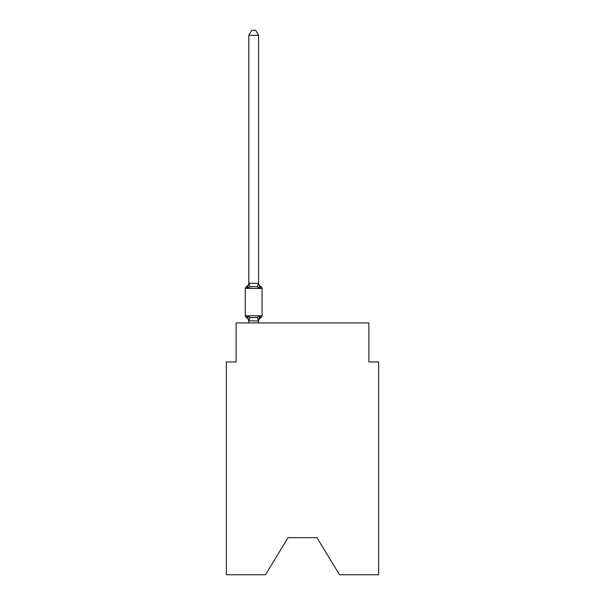 <?xml version="1.0" encoding="UTF-8"?>
<svg xmlns="http://www.w3.org/2000/svg" width="605" height="605" viewBox="0 0 605 605"><rect width="100%" height="100%" fill="white"/><g stroke="black" fill="none" stroke-linecap="round" stroke-linejoin="round"><path stroke-width="0.91" d="M316.944 537.656L339.496 574.75L378.639 574.75L378.639 361.949L368.876 361.949L368.876 322.904L236.124 322.904L236.124 361.949L226.361 361.949L226.361 574.75L265.504 574.75L288.056 537.656L316.944 537.656L288.056 537.656M259.795 316.158L260.989 317.534A1.951 1.951 0 0 0 262.086 315.772L262.086 288.441L262.086 315.772A1.951 1.951 0 0 1 260.989 317.534L259.795 316.158L260.989 317.534L259.795 316.158L260.989 317.534L259.795 316.158L260.989 317.534L259.795 316.158L260.989 317.534L259.795 316.158L260.989 317.534L259.795 316.158L260.989 317.534L259.795 316.158L260.989 317.534L259.795 316.158L260.989 317.534L259.795 316.158L260.989 317.534L259.795 316.158L260.989 317.534L259.795 316.158L260.989 317.534L259.795 316.158L260.989 317.534L259.795 316.158L260.989 317.534L259.795 316.158L260.989 317.534L259.795 316.158L260.989 317.534L259.795 316.158L260.989 317.534L259.795 316.158L260.989 317.534L259.795 316.158L260.989 317.534L259.795 316.158L258.494 321.021L248.814 320.816L248.814 321.391A4.295 4.295 0 0 0 246.394 317.534A1.951 1.951 0 0 1 245.297 315.772A1.951 1.951 0 0 0 246.394 317.534A1.951 1.951 0 0 1 245.297 315.772A1.951 1.951 0 0 0 246.394 317.534L247.589 316.158L246.394 317.534A1.951 1.951 0 0 1 245.297 315.772A1.951 1.951 0 0 0 246.394 317.534A1.951 1.951 0 0 1 245.297 315.772A1.951 1.951 0 0 0 246.394 317.534A1.951 1.951 0 0 1 245.297 315.772A1.951 1.951 0 0 0 246.394 317.534A1.951 1.951 0 0 1 245.297 315.772A1.951 1.951 0 0 0 246.394 317.534A1.951 1.951 0 0 1 245.297 315.772A1.951 1.951 0 0 0 246.394 317.534A1.951 1.951 0 0 1 245.297 315.772A1.951 1.951 0 0 0 246.394 317.534A1.951 1.951 0 0 1 245.297 315.772A1.951 1.951 0 0 0 246.394 317.534A1.951 1.951 0 0 1 245.297 315.772A1.951 1.951 0 0 0 246.394 317.534A1.951 1.951 0 0 1 245.297 315.772A1.951 1.951 0 0 0 246.394 317.534A1.951 1.951 0 0 1 245.297 315.772A1.951 1.951 0 0 0 246.394 317.534A1.951 1.951 0 0 1 245.297 315.772A1.951 1.951 0 0 0 246.394 317.534A1.951 1.951 0 0 1 245.297 315.772A1.951 1.951 0 0 0 246.394 317.534A1.951 1.951 0 0 1 245.297 315.772A1.951 1.951 0 0 0 246.394 317.534A1.951 1.951 0 0 1 245.297 315.772A1.951 1.951 0 0 0 246.394 317.534A1.951 1.951 0 0 1 245.297 315.772A1.951 1.951 0 0 0 246.394 317.534A1.951 1.951 0 0 1 245.297 315.772A1.951 1.951 0 0 0 246.394 317.534A1.951 1.951 0 0 1 245.297 315.772A1.951 1.951 0 0 0 246.394 317.534A1.951 1.951 0 0 1 245.297 315.772A1.951 1.951 0 0 0 246.394 317.534A1.951 1.951 0 0 1 245.297 315.772A1.951 1.951 0 0 0 246.394 317.534L247.589 316.158L246.394 317.534A1.951 1.951 0 0 1 245.297 315.772A1.951 1.951 0 0 0 246.394 317.534L247.589 316.158L246.394 317.534A1.951 1.951 0 0 1 245.297 315.772A1.951 1.951 0 0 0 246.394 317.534L247.589 316.158L246.394 317.534A1.951 1.951 0 0 1 245.297 315.772A1.951 1.951 0 0 0 246.394 317.534L247.589 316.158L246.394 317.534A1.951 1.951 0 0 1 245.297 315.772A1.951 1.951 0 0 0 246.394 317.534L247.589 316.158L246.394 317.534A1.951 1.951 0 0 1 245.297 315.772A1.951 1.951 0 0 0 246.394 317.534L247.589 316.158L246.394 317.534A1.951 1.951 0 0 1 245.297 315.772A1.951 1.951 0 0 0 246.394 317.534L247.589 316.158L246.394 317.534A1.951 1.951 0 0 1 245.297 315.772A1.951 1.951 0 0 0 246.394 317.534L247.589 316.158L246.394 317.534A1.951 1.951 0 0 1 245.297 315.772A1.951 1.951 0 0 0 246.394 317.534L247.589 316.158L246.394 317.534A1.951 1.951 0 0 1 245.297 315.772A1.951 1.951 0 0 0 246.394 317.534L247.589 316.158L246.394 317.534A1.951 1.951 0 0 1 245.297 315.772A1.951 1.951 0 0 0 246.394 317.534L247.589 316.158L246.394 317.534A1.951 1.951 0 0 1 245.297 315.772A1.951 1.951 0 0 0 246.394 317.534L247.589 316.158L246.394 317.534A1.951 1.951 0 0 1 245.297 315.772A1.951 1.951 0 0 0 246.394 317.534L247.589 316.158L246.394 317.534A1.951 1.951 0 0 1 245.297 315.772A1.951 1.951 0 0 0 246.394 317.534L247.589 316.158L246.394 317.534A1.951 1.951 0 0 1 245.297 315.772A1.951 1.951 0 0 0 246.394 317.534L247.589 316.158L246.394 317.534A1.951 1.951 0 0 1 245.297 315.772A1.951 1.951 0 0 0 246.394 317.534L247.589 316.158L246.394 317.534A1.951 1.951 0 0 1 245.297 315.772A1.951 1.951 0 0 0 246.394 317.534L247.589 316.158L246.394 317.534A1.951 1.951 0 0 1 245.297 315.772A1.951 1.951 0 0 0 246.394 317.534L247.589 316.158L246.394 317.534L247.589 316.158L246.394 317.534L247.589 316.158L246.394 317.534L247.589 316.158L246.394 317.534L247.589 316.158L246.394 317.534L247.589 316.158L246.394 317.534L247.589 316.158L246.394 317.534L247.589 316.158L246.394 317.534L247.589 316.158L246.394 317.534L247.589 316.158L246.394 317.534L247.589 316.158L250.031 317.413L253.692 317.61L257.352 317.413L259.795 316.158L260.989 317.534A1.951 1.951 0 0 0 262.086 315.772A1.951 1.951 0 0 1 260.989 317.534L260.43 317.262L260.989 317.534A1.951 1.951 0 0 0 262.086 315.772A1.951 1.951 0 0 1 260.989 317.534A1.951 1.951 0 0 0 262.086 315.772A1.951 1.951 0 0 1 260.989 317.534L260.43 317.262L260.989 317.534A1.951 1.951 0 0 0 262.086 315.772A1.951 1.951 0 0 1 260.989 317.534A1.951 1.951 0 0 0 262.086 315.772A1.951 1.951 0 0 1 260.989 317.534L260.43 317.262L260.989 317.534A1.951 1.951 0 0 0 262.086 315.772A1.951 1.951 0 0 1 260.989 317.534A1.951 1.951 0 0 0 262.086 315.772A1.951 1.951 0 0 1 260.989 317.534L260.43 317.262L260.989 317.534A1.951 1.951 0 0 0 262.086 315.772A1.951 1.951 0 0 1 260.989 317.534A1.951 1.951 0 0 0 262.086 315.772A1.951 1.951 0 0 1 260.989 317.534L260.43 317.262L260.989 317.534A1.951 1.951 0 0 0 262.086 315.772A1.951 1.951 0 0 1 260.989 317.534A1.951 1.951 0 0 0 262.086 315.772A1.951 1.951 0 0 1 260.989 317.534L260.43 317.262L260.989 317.534A1.951 1.951 0 0 0 262.086 315.772A1.951 1.951 0 0 1 260.989 317.534A1.951 1.951 0 0 0 262.086 315.772A1.951 1.951 0 0 1 260.989 317.534L260.43 317.262L260.989 317.534A1.951 1.951 0 0 0 262.086 315.772A1.951 1.951 0 0 1 260.989 317.534A1.951 1.951 0 0 0 262.086 315.772A1.951 1.951 0 0 1 260.989 317.534L260.43 317.262L260.989 317.534A1.951 1.951 0 0 0 262.086 315.772A1.951 1.951 0 0 1 260.989 317.534A1.951 1.951 0 0 0 262.086 315.772A1.951 1.951 0 0 1 260.989 317.534L260.43 317.262L260.989 317.534A1.951 1.951 0 0 0 262.086 315.772A1.951 1.951 0 0 1 260.989 317.534A1.951 1.951 0 0 0 262.086 315.772A1.951 1.951 0 0 1 260.989 317.534L260.43 317.262L260.989 317.534A1.951 1.951 0 0 0 262.086 315.772A1.951 1.951 0 0 1 260.989 317.534A1.951 1.951 0 0 0 262.086 315.772A1.951 1.951 0 0 1 260.989 317.534L260.43 317.262L260.989 317.534A1.951 1.951 0 0 0 262.086 315.772A1.951 1.951 0 0 1 260.989 317.534A1.951 1.951 0 0 0 262.086 315.772A1.951 1.951 0 0 1 260.989 317.534L260.43 317.262L260.989 317.534A1.951 1.951 0 0 0 262.086 315.772A1.951 1.951 0 0 1 260.989 317.534A1.951 1.951 0 0 0 262.086 315.772A1.951 1.951 0 0 1 260.989 317.534L260.43 317.262L260.989 317.534A1.951 1.951 0 0 0 262.086 315.772A1.951 1.951 0 0 1 260.989 317.534A1.951 1.951 0 0 0 262.086 315.772A1.951 1.951 0 0 1 260.989 317.534L260.43 317.262L260.989 317.534A1.951 1.951 0 0 0 262.086 315.772A1.951 1.951 0 0 1 260.989 317.534A1.951 1.951 0 0 0 262.086 315.772A1.951 1.951 0 0 1 260.989 317.534L260.43 317.262L260.989 317.534A1.951 1.951 0 0 0 262.086 315.772A1.951 1.951 0 0 1 260.989 317.534A1.951 1.951 0 0 0 262.086 315.772A1.951 1.951 0 0 1 260.989 317.534L260.43 317.262L260.989 317.534A1.951 1.951 0 0 0 262.086 315.772A1.951 1.951 0 0 1 260.989 317.534A1.951 1.951 0 0 0 262.086 315.772A1.951 1.951 0 0 1 260.989 317.534L260.43 317.262L260.989 317.534A1.951 1.951 0 0 0 262.086 315.772A1.951 1.951 0 0 1 260.989 317.534A1.951 1.951 0 0 0 262.086 315.772A1.951 1.951 0 0 1 260.989 317.534L260.43 317.262L260.989 317.534A1.951 1.951 0 0 0 262.086 315.772A1.951 1.951 0 0 1 260.989 317.534A1.951 1.951 0 0 0 262.086 315.772A1.951 1.951 0 0 1 260.989 317.534L260.43 317.262M247.589 288.063L246.394 286.687A1.951 1.951 0 0 0 245.297 288.441A1.951 1.951 0 0 1 246.394 286.687L247.589 288.063L246.394 286.687A1.951 1.951 0 0 0 245.297 288.441A1.951 1.951 0 0 1 246.394 286.687L247.589 288.063L246.394 286.687A1.951 1.951 0 0 0 245.297 288.441A1.951 1.951 0 0 1 246.394 286.687L247.589 288.063L246.394 286.687A1.951 1.951 0 0 0 245.297 288.441A1.951 1.951 0 0 1 246.394 286.687L247.589 288.063L246.394 286.687A1.951 1.951 0 0 0 245.297 288.441A1.951 1.951 0 0 1 246.394 286.687L247.589 288.063L246.394 286.687A1.951 1.951 0 0 0 245.297 288.441A1.951 1.951 0 0 1 246.394 286.687L247.589 288.063L246.394 286.687A1.951 1.951 0 0 0 245.297 288.441A1.951 1.951 0 0 1 246.394 286.687L247.589 288.063L246.394 286.687A1.951 1.951 0 0 0 245.297 288.441A1.951 1.951 0 0 1 246.394 286.687L247.589 288.063L246.394 286.687A1.951 1.951 0 0 0 245.297 288.441A1.951 1.951 0 0 1 246.394 286.687L247.589 288.063L246.394 286.687A1.951 1.951 0 0 0 245.297 288.441A1.951 1.951 0 0 1 246.394 286.687L247.589 288.063L246.394 286.687A1.951 1.951 0 0 0 245.297 288.441A1.951 1.951 0 0 1 246.394 286.687L247.589 288.063L246.394 286.687A1.951 1.951 0 0 0 245.297 288.441A1.951 1.951 0 0 1 246.394 286.687L247.589 288.063L246.394 286.687A1.951 1.951 0 0 0 245.297 288.441A1.951 1.951 0 0 1 246.394 286.687L247.589 288.063L246.394 286.687A1.951 1.951 0 0 0 245.297 288.441A1.951 1.951 0 0 1 246.394 286.687L247.589 288.063L246.394 286.687A1.951 1.951 0 0 0 245.297 288.441A1.951 1.951 0 0 1 246.394 286.687L247.589 288.063L246.394 286.687A1.951 1.951 0 0 0 245.297 288.441A1.951 1.951 0 0 1 246.394 286.687L247.589 288.063L246.394 286.687A1.951 1.951 0 0 0 245.297 288.441A1.951 1.951 0 0 1 246.394 286.687L247.589 288.063L246.394 286.687A1.951 1.951 0 0 0 245.297 288.441A1.951 1.951 0 0 1 246.394 286.687L247.589 288.063L246.394 286.687A1.951 1.951 0 0 0 245.297 288.441A1.951 1.951 0 0 1 246.394 286.687L247.589 288.063L246.394 286.687A1.951 1.951 0 0 0 245.297 288.441A1.951 1.951 0 0 1 246.394 286.687L247.589 288.063L246.394 286.687A1.951 1.951 0 0 0 245.297 288.441A1.951 1.951 0 0 1 246.394 286.687L247.589 288.063L246.394 286.687A1.951 1.951 0 0 0 245.297 288.441A1.951 1.951 0 0 1 246.394 286.687L247.589 288.063L246.394 286.687A1.951 1.951 0 0 0 245.297 288.441A1.951 1.951 0 0 1 246.394 286.687L247.589 288.063L246.394 286.687A1.951 1.951 0 0 0 245.297 288.441A1.951 1.951 0 0 1 246.394 286.687L247.589 288.063L246.394 286.687A1.951 1.951 0 0 0 245.297 288.441A1.951 1.951 0 0 1 246.394 286.687L247.589 288.063L246.394 286.687A1.951 1.951 0 0 0 245.297 288.441A1.951 1.951 0 0 1 246.394 286.687L247.589 288.063L246.394 286.687A1.951 1.951 0 0 0 245.297 288.441A1.951 1.951 0 0 1 246.394 286.687L247.589 288.063L246.394 286.687A1.951 1.951 0 0 0 245.297 288.441A1.951 1.951 0 0 1 246.394 286.687L247.589 288.063L246.394 286.687A1.951 1.951 0 0 0 245.297 288.441A1.951 1.951 0 0 1 246.394 286.687L247.589 288.063L246.394 286.687A1.951 1.951 0 0 0 245.297 288.441A1.951 1.951 0 0 1 246.394 286.687L247.589 288.063L246.394 286.687A1.951 1.951 0 0 0 245.297 288.441A1.951 1.951 0 0 1 246.394 286.687L247.589 288.063L246.394 286.687A1.951 1.951 0 0 0 245.297 288.441A1.951 1.951 0 0 1 246.394 286.687L247.589 288.063L246.394 286.687A1.951 1.951 0 0 0 245.297 288.441A1.951 1.951 0 0 1 246.394 286.687L247.589 288.063L246.394 286.687A1.951 1.951 0 0 0 245.297 288.441A1.951 1.951 0 0 1 246.394 286.687L247.589 288.063L246.394 286.687A1.951 1.951 0 0 0 245.297 288.441A1.951 1.951 0 0 1 246.394 286.687L247.589 288.063L246.394 286.687A1.951 1.951 0 0 0 245.297 288.441A1.951 1.951 0 0 1 246.394 286.687L247.589 288.063L246.394 286.687A1.951 1.951 0 0 0 245.297 288.441A1.951 1.951 0 0 1 246.394 286.687L247.589 288.063L246.394 286.687A1.951 1.951 0 0 0 245.297 288.441A1.951 1.951 0 0 1 246.394 286.687L247.589 288.063L248.814 283.223L258.569 283.405L258.569 282.822L259.795 288.063L260.989 286.687L259.795 288.063L260.989 286.687L259.795 288.063L260.989 286.687L259.795 288.063L260.989 286.687L259.795 288.063L260.989 286.687L259.795 288.063L260.989 286.687L259.795 288.063L260.989 286.687L259.795 288.063L260.989 286.687L259.795 288.063L260.989 286.687L259.795 288.063L260.989 286.687L259.795 288.063L260.989 286.687L259.795 288.063L260.989 286.687L259.795 288.063L260.989 286.687L259.795 288.063L260.989 286.687L259.795 288.063L260.989 286.687L259.795 288.063L260.989 286.687L259.795 288.063L260.989 286.687L259.795 288.063L260.989 286.687L259.795 288.063L260.989 286.687L259.795 288.063L260.989 286.687L259.795 288.063L260.989 286.687L259.795 288.063L260.989 286.687L259.795 288.063L260.989 286.687L259.795 288.063L260.989 286.687L259.795 288.063L260.989 286.687L259.795 288.063L260.989 286.687L259.795 288.063L260.989 286.687L259.795 288.063L260.989 286.687L259.795 288.063L260.989 286.687L259.795 288.063L260.989 286.687L259.795 288.063L260.989 286.687L259.795 288.063L260.989 286.687L259.795 288.063L260.989 286.687L259.795 288.063L260.989 286.687L259.795 288.063L260.989 286.687L259.795 288.063L260.989 286.687L259.795 288.063L260.989 286.687L259.795 288.063L260.989 286.687L259.795 288.063L257.352 286.808L253.692 286.611L250.031 286.808L247.589 288.063M258.569 320.816L259.031 318.517L258.569 320.816M258.569 35.324L248.814 35.324L251.74 30.25L255.643 30.25L258.569 35.324L258.569 283.405M258.569 282.822A4.295 4.295 0 0 0 260.989 286.687A1.951 1.951 0 0 1 262.086 288.441L245.297 288.441L245.297 315.772L262.086 315.772M248.814 35.324L248.814 283.223M258.569 322.904L258.569 320.99M248.814 322.904L248.814 320.99M247.589 316.158L248.814 321.391M260.989 317.534A4.295 4.295 0 0 0 258.569 321.391M246.394 286.687A4.295 4.295 0 0 0 248.814 282.822M250.031 317.413L248.889 321.021M257.352 317.413L258.494 321.021M248.889 283.201L250.031 286.808M258.494 283.201L257.352 286.808"/></g></svg>
